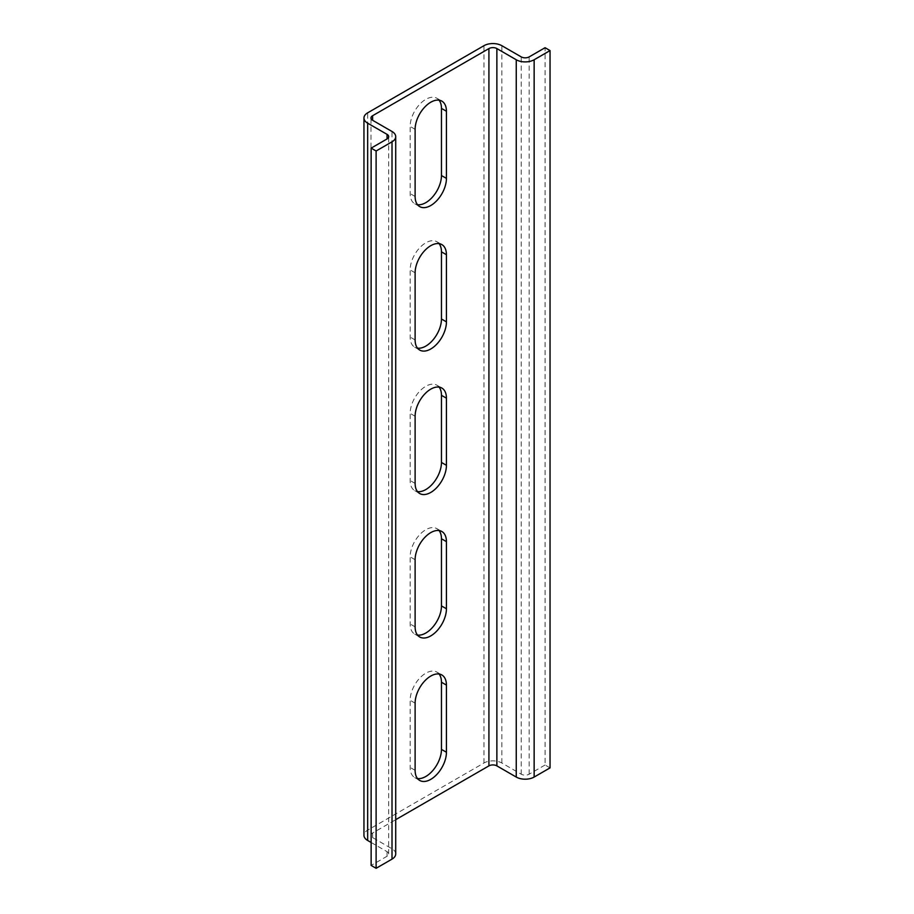 <?xml version="1.0" encoding="UTF-8"?>
<svg xmlns="http://www.w3.org/2000/svg" width="914" height="914" viewBox="0 0 914 914"><rect width="100%" height="100%" fill="white"/><g stroke="black" fill="none" stroke-linecap="round" stroke-linejoin="round"><path stroke-width="0.69" stroke-dasharray="4.57 3.43" d="M439.074 674.018A22.142 12.785 120 0 0 436.869 672.098A22.142 12.785 120 0 0 419.812 678.028A22.142 12.785 120 0 0 410.146 700.307L410.146 767.452A22.142 12.785 120 0 0 414.739 777.586A22.142 12.785 120 0 0 417.504 778.534M439.074 530.566A22.142 12.785 120 0 0 436.869 528.635A22.142 12.785 120 0 0 419.812 534.564A22.142 12.785 120 0 0 410.146 556.843L410.146 623.988A22.142 12.785 120 0 0 414.739 634.122A22.142 12.785 120 0 0 417.504 635.07M439.074 387.102A22.142 12.785 120 0 0 436.869 385.182A22.142 12.785 120 0 0 419.812 391.112A22.142 12.785 120 0 0 410.146 413.391L410.146 480.524A22.142 12.785 120 0 0 414.739 490.658A22.142 12.785 120 0 0 417.504 491.606M439.074 243.638A22.142 12.785 120 0 0 436.869 241.719A22.142 12.785 120 0 0 419.812 247.648A22.142 12.785 120 0 0 410.146 269.927L410.146 337.072A22.142 12.785 120 0 0 414.739 347.206A22.142 12.785 120 0 0 417.504 348.143M439.074 100.186A22.142 12.785 120 0 0 436.869 98.255A22.142 12.785 120 0 0 419.812 104.185A22.142 12.785 120 0 0 410.146 126.463L410.146 193.608A22.142 12.785 120 0 0 414.739 203.742A22.142 12.785 120 0 0 417.504 204.69M395.716 853.95A12.647 7.301 180 0 0 392.015 848.786L372.626 837.601A5.621 3.245 180 0 1 370.981 835.305A5.621 3.245 180 0 1 372.626 833.008L395.716 819.675M371.141 842.48L387.045 851.654A5.621 3.245 180 0 1 388.69 853.95A5.621 3.245 180 0 1 387.045 856.247L371.141 865.432M550.045 767.874L545.075 765.007L545.075 47.711M545.075 765.007L529.172 774.192A5.621 3.245 180 0 1 521.22 774.192L501.843 763.007A12.647 7.301 0 0 0 483.952 763.007L367.657 830.141A12.647 7.301 0 0 0 363.955 835.305M415.116 770.319L410.146 767.452M415.116 703.174L410.146 700.307M415.116 626.855L410.146 623.988M415.116 559.722L410.146 556.843M415.116 483.392L410.146 480.524M415.116 416.258L410.146 413.391M415.116 339.939L410.146 337.072M415.116 272.795L410.146 269.927M415.116 196.476L410.146 193.608M415.116 129.342L410.146 126.463M372.626 837.601L372.626 833.008M392.015 848.786L392.015 131.49M387.045 856.247L387.045 851.654M367.657 830.141L367.657 112.833M529.172 774.192L529.172 56.885M483.952 763.007L483.952 45.7M521.22 774.192L521.22 56.885M501.843 763.007L501.843 45.7M414.739 777.586L419.709 780.453M436.869 672.098L441.839 674.966M414.739 634.122L419.709 636.989M436.869 528.635L441.839 531.502M414.739 490.658L419.709 493.526M436.869 385.182L441.839 388.05M414.739 347.206L419.709 350.073M436.869 241.719L441.839 244.586M414.739 203.742L419.709 206.61M436.869 98.255L441.839 101.123M370.981 835.305L370.981 117.997M388.69 853.95L388.69 136.654"/><path stroke-width="1.37" d="M417.504 778.534A22.142 12.785 120 0 0 433.396 769.839A22.142 12.785 120 0 0 441.462 749.377L441.462 682.232A22.142 12.785 120 0 0 439.074 674.018M446.432 752.245L446.432 685.1A22.142 12.785 120 0 0 441.839 674.966A22.142 12.785 120 0 0 424.782 680.896A22.142 12.785 120 0 0 415.116 703.174L415.116 770.319A22.142 12.785 120 0 0 419.709 780.453A22.142 12.785 120 0 0 436.766 774.524A22.142 12.785 120 0 0 446.432 752.245L441.462 749.377M417.504 635.07A22.142 12.785 120 0 0 433.396 626.387A22.142 12.785 120 0 0 441.462 605.913L441.462 538.769A22.142 12.785 120 0 0 439.074 530.566M446.432 608.781L446.432 541.636A22.142 12.785 120 0 0 441.839 531.502A22.142 12.785 120 0 0 424.782 537.443A22.142 12.785 120 0 0 415.116 559.722L415.116 626.855A22.142 12.785 120 0 0 419.709 636.989A22.142 12.785 120 0 0 436.766 631.06A22.142 12.785 120 0 0 446.432 608.781L441.462 605.913M417.504 491.606A22.142 12.785 120 0 0 433.396 482.923A22.142 12.785 120 0 0 441.462 462.45L441.462 395.316A22.142 12.785 120 0 0 439.074 387.102M446.432 465.317L446.432 398.184A22.142 12.785 120 0 0 441.839 388.05A22.142 12.785 120 0 0 424.782 393.98A22.142 12.785 120 0 0 415.116 416.258L415.116 483.392A22.142 12.785 120 0 0 419.709 493.526A22.142 12.785 120 0 0 436.766 487.596A22.142 12.785 120 0 0 446.432 465.317L441.462 462.45M417.504 348.143A22.142 12.785 120 0 0 433.396 339.46A22.142 12.785 120 0 0 441.462 318.986L441.462 251.853A22.142 12.785 120 0 0 439.074 243.638M446.432 321.865L446.432 254.72A22.142 12.785 120 0 0 441.839 244.586A22.142 12.785 120 0 0 424.782 250.516A22.142 12.785 120 0 0 415.116 272.795L415.116 339.939A22.142 12.785 120 0 0 419.709 350.073A22.142 12.785 120 0 0 436.766 344.144A22.142 12.785 120 0 0 446.432 321.865L441.462 318.986M415.116 196.476A22.142 12.785 120 0 0 419.709 206.61A22.142 12.785 120 0 0 436.766 200.68A22.142 12.785 120 0 0 446.432 178.401L446.432 111.257A22.142 12.785 120 0 0 441.839 101.123A22.142 12.785 120 0 0 424.782 107.052A22.142 12.785 120 0 0 415.116 129.342L415.116 196.476M417.504 204.69A22.142 12.785 120 0 0 433.396 195.996A22.142 12.785 120 0 0 441.462 175.534L441.462 108.389A22.142 12.785 120 0 0 439.074 100.186M501.843 45.7A12.647 7.301 0 0 0 483.952 45.7L367.657 112.833A12.647 7.301 0 0 0 363.955 117.997A12.647 7.301 0 0 0 367.657 123.173L387.045 134.358A5.621 3.245 180 0 1 388.69 136.654A5.621 3.245 180 0 1 387.045 138.951L371.141 148.125L376.111 150.993L392.015 141.819A12.647 7.301 180 0 0 395.716 136.654A12.647 7.301 180 0 0 392.015 131.49L372.626 120.294A5.621 3.245 180 0 1 370.981 117.997A5.621 3.245 180 0 1 372.626 115.712L488.921 48.568A5.621 3.245 180 0 1 496.873 48.568L516.25 59.764A12.647 7.301 180 0 0 534.142 59.764L550.045 50.578L545.075 47.711L529.172 56.885A5.621 3.245 180 0 1 521.22 56.885L501.843 45.7M395.716 136.654L395.716 853.95A12.647 7.301 180 0 1 392.015 859.114L392.015 141.819M395.716 819.675L488.921 765.875A5.621 3.245 180 0 1 496.873 765.875L516.25 777.06L516.25 59.764M371.141 148.125L371.141 865.432L376.111 868.3L376.111 150.993M376.111 868.3L392.015 859.114M550.045 50.578L550.045 767.874L534.142 777.06A12.647 7.301 180 0 1 516.25 777.06M363.955 117.997L363.955 835.305A12.647 7.301 0 0 0 367.657 840.469L371.141 842.48M446.432 685.1L441.462 682.232M446.432 541.636L441.462 538.769M446.432 398.184L441.462 395.316M446.432 254.72L441.462 251.853M446.432 178.401L441.462 175.534M446.432 111.257L441.462 108.389M372.626 120.294L372.626 115.712M488.921 765.875L488.921 48.568M496.873 765.875L496.873 48.568M534.142 777.06L534.142 59.764M387.045 138.951L387.045 134.358M367.657 840.469L367.657 123.173"/></g></svg>
